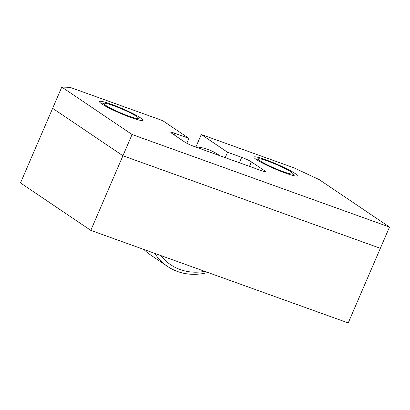 <?xml version="1.0" encoding="UTF-8"?>
<svg xmlns="http://www.w3.org/2000/svg" width="410" height="410" viewBox="0 0 410 410"><rect width="100%" height="100%" fill="white"/><g stroke="black" fill="none" stroke-linecap="round" stroke-linejoin="round"><path stroke-width="0.61" d="M61.787 87.069L132.071 134.516L389.5 227.068L319.216 179.621L293.939 167.839L201.269 134.521L227.545 152.259L241.7 157.348A7.857 0.851 -156.7 0 1 251.422 161.878L264.558 170.75A7.857 0.851 -156.7 0 1 265.342 171.544A7.857 0.851 -156.7 0 1 261.406 170.652L194.473 146.59A7.857 0.851 -156.7 0 1 184.756 142.06L171.616 133.188A7.857 0.851 -156.7 0 1 170.837 132.394A7.857 0.851 -156.7 0 1 174.768 133.286L188.928 138.375L162.652 120.637L69.977 87.32L61.787 87.069L52.639 108.307L122.923 155.754L52.639 108.307L20.5 182.932L90.784 230.379L348.213 322.931L380.352 248.306L122.923 155.754L90.784 230.379M160.797 255.548A57.364 49.538 124 0 0 180.169 269.549A57.364 49.538 124 0 0 204.785 271.364M207.885 272.476A60.511 52.254 -56 0 1 177.617 271.533A60.511 52.254 -56 0 1 167.557 266.438A60.511 52.254 -56 0 1 154.765 253.38M219.806 155.697L218.187 154.601A60.511 52.254 124 0 0 208.126 149.506A60.511 52.254 124 0 0 195.098 146.811M143.859 249.459A60.511 52.254 124 0 0 150.475 254.907L167.557 266.438M140.461 117.844A23.575 2.547 23.3 0 0 116.578 106.251A23.575 2.547 23.3 0 0 99.502 101.577A23.575 2.547 23.3 0 0 101.844 103.961A23.575 2.547 23.3 0 0 125.732 115.548A23.575 2.547 23.3 0 0 142.808 120.227A23.575 2.547 23.3 0 0 140.461 117.844M294.918 173.374A23.575 2.547 23.3 0 0 271.036 161.781A23.575 2.547 23.3 0 0 253.959 157.107A23.575 2.547 23.3 0 0 256.301 159.49A23.575 2.547 23.3 0 0 280.189 171.083A23.575 2.547 23.3 0 0 297.265 175.757A23.575 2.547 23.3 0 0 294.918 173.374M132.071 134.516L122.923 155.754L380.352 248.306L389.5 227.068M201.269 134.521L195.944 146.877M227.545 152.259L225.223 157.645M188.928 138.375L186.827 143.254M129.037 116.22A18.86 2.035 23.3 0 0 138.462 118.111A18.86 2.035 23.3 0 0 113.273 105.58A18.86 2.035 23.3 0 0 104.022 103.279A18.86 2.035 23.3 0 0 110.977 108.373A18.86 2.035 23.3 0 0 129.037 116.22M283.494 171.754A18.86 2.035 23.3 0 0 292.919 173.645A18.86 2.035 23.3 0 0 267.73 161.109A18.86 2.035 23.3 0 0 258.479 158.813A18.86 2.035 23.3 0 0 265.434 163.903A18.86 2.035 23.3 0 0 283.494 171.754M241.7 157.348L239.384 162.734M251.422 161.878L249.49 166.368M264.558 170.75L264.224 171.523M174.768 133.286L174.091 134.859M138.462 118.111L139.272 120.115M104.022 103.279L102.008 104.068M292.919 173.645L293.729 175.649M258.479 158.813L256.465 159.598"/></g></svg>
